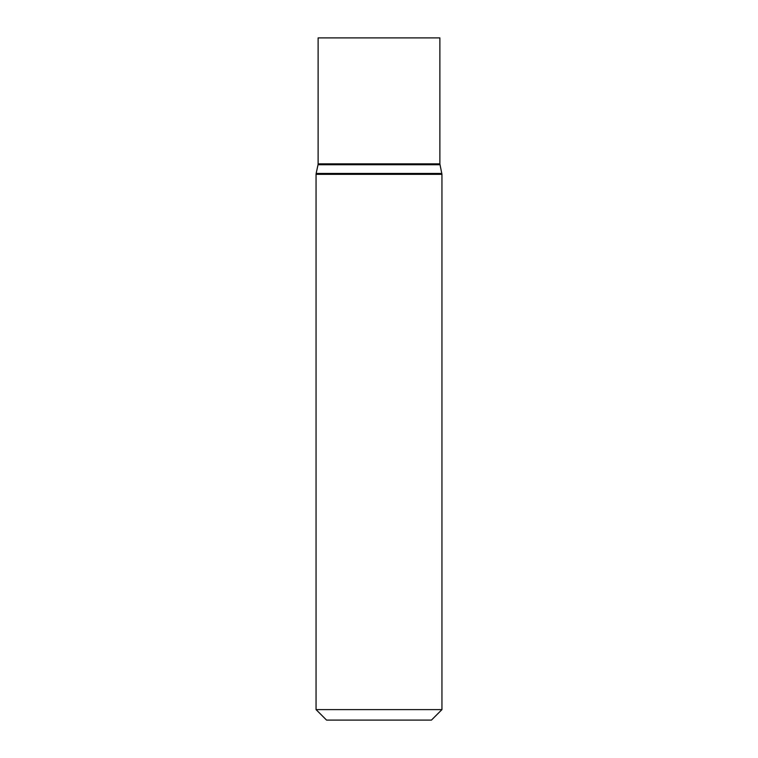 <?xml version="1.0" encoding="UTF-8"?>
<svg xmlns="http://www.w3.org/2000/svg" width="758" height="758" viewBox="0 0 758 758"><rect width="100%" height="100%" fill="white"/><g stroke="black" fill="none" stroke-linecap="round" stroke-linejoin="round"><path stroke-width="1.14" d="M441.942 709.602L431.444 720.1L326.556 720.1L316.058 709.602L441.942 709.602L441.942 174.34L439.877 163.842L439.877 37.9L318.123 37.9L318.123 163.842L439.877 163.842M316.058 709.602L316.058 174.34L441.942 174.34M316.058 174.34L316.152 173.459L441.848 173.459M316.152 173.459L318.028 164.732L439.972 164.732M318.028 164.732L318.123 163.842"/></g></svg>
